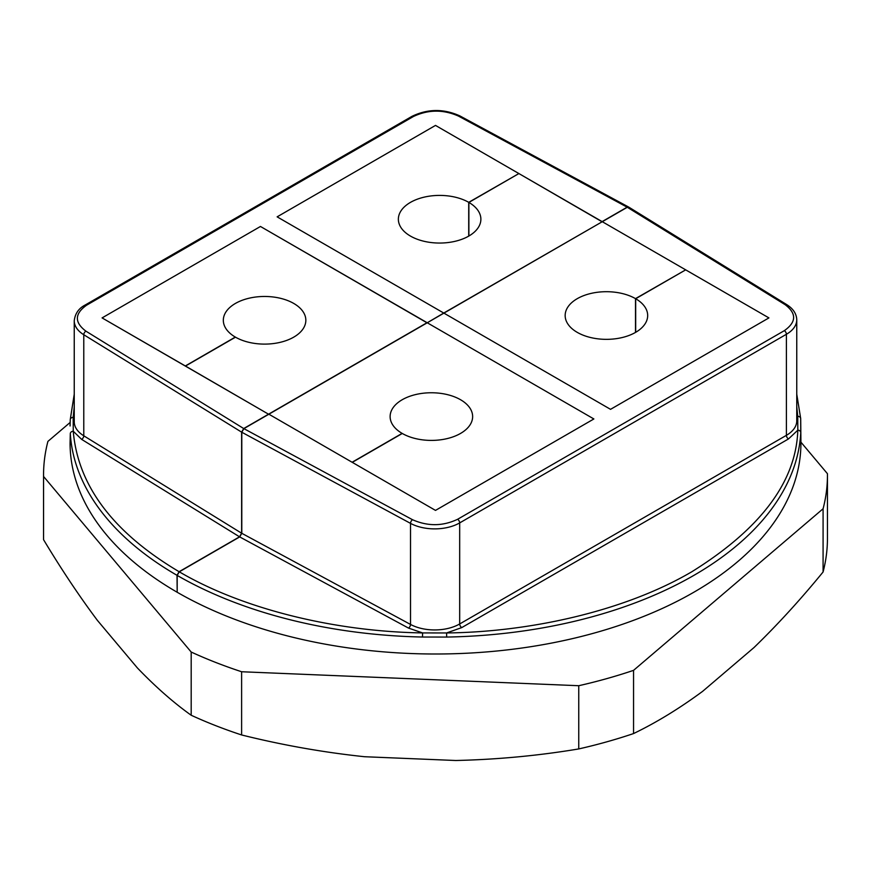 <?xml version="1.0" encoding="UTF-8"?>
<svg xmlns="http://www.w3.org/2000/svg" width="871" height="871" viewBox="0 0 871 871"><rect width="100%" height="100%" fill="white"/><g stroke="black" fill="none" stroke-linecap="round" stroke-linejoin="round"><path stroke-width="1.31" d="M402.119 433.573L402.119 433.377A41.253 23.822 180 0 1 390.121 416.578A41.253 23.822 180 0 1 415.587 394.574A41.253 23.822 180 0 1 460.552 399.735A41.253 23.822 180 0 1 472.637 416.578A41.253 23.822 180 0 1 447.215 438.581A41.253 23.822 180 0 1 402.282 433.475L352.276 462.349L435.5 510.395L593.87 418.962L435.5 510.395L268.878 414.204L427.247 322.771L593.87 418.962L427.247 322.771L443.916 313.135L610.538 409.337L768.919 317.904L602.286 221.702L627.294 207.276L785.076 304.643C796.704 313.429 796.453 322.107 784.325 330.664L457.602 519.29C442.773 526.302 427.759 526.443 412.538 519.726L243.869 428.63L241.79 432.245L410.524 523.373L410.524 624.442L241.79 533.302L241.79 432.245M243.869 428.63L268.878 414.204L352.102 462.251L402.119 433.377M796.758 394.171L800.689 418.548A2.951 2.406 176.5 0 0 797.749 416.327L797.814 430.187A2.951 2.406 -177 0 1 800.754 432.637L800.689 418.548A2.951 2.406 176.5 0 1 800.699 418.668L800.928 443.023A365.428 210.978 0 0 1 575.393 637.931A365.428 210.978 0 0 1 177.183 592.258L177.183 575.415L179.274 571.812L239.699 536.917L241.79 533.302M412.538 519.726A2.951 1.644 -61.6 0 0 410.524 523.373A35.363 20.414 0 0 0 459.681 522.905L786.404 334.279A35.363 20.414 0 0 0 796.758 319.842C796.562 313.756 793.176 308.661 786.622 304.545L628.797 207.135L627.294 207.276M179.274 571.812C241.735 608.524 333.473 631.562 422.587 632.923L408.51 628.089L239.699 536.917M446.681 637.06L422.479 637.028L422.587 632.923L446.594 632.956L446.681 637.06A365.428 210.978 180 0 0 800.754 432.637M796.758 414.792L797.749 416.327L796.758 406.626M461.772 627.577L446.594 632.956C529.013 632.074 624.05 611.518 691.814 571.757C760.808 528.795 796.148 481.609 797.814 430.187L788.484 438.94L461.772 627.577A2.951 1.698 -120 0 1 459.681 623.963L459.681 522.905A2.951 1.698 -120 0 0 457.602 519.29M468.881 236.019L468.881 202.431A41.253 23.822 180 0 1 480.879 219.231A41.253 23.822 180 0 1 455.413 241.234A41.253 23.822 180 0 1 410.448 236.074A41.253 23.822 180 0 1 398.363 219.231A41.253 23.822 180 0 1 423.785 197.238A41.253 23.822 180 0 1 468.718 202.333L518.724 173.656M468.718 236.117L468.718 202.333M177.183 592.062L177.02 575.317L179.099 571.714L239.536 536.819L241.626 533.215L241.626 432.147L243.706 428.543L427.084 322.673L260.462 226.471L427.084 322.858L443.753 313.048L277.13 216.846L443.753 313.048L602.122 221.8L518.898 173.558L468.881 202.431M243.706 428.543L85.924 331.165C74.296 322.379 74.547 313.702 86.675 305.144L413.398 116.518C428.227 109.506 443.241 109.365 458.462 116.083L627.131 207.178L602.122 221.604L435.5 125.413L277.13 216.846L435.5 125.413L518.724 173.46M235.322 337.077L185.316 365.962L102.081 317.904L260.462 226.471L102.081 317.904L268.714 414.302L185.479 366.049L235.497 337.175A41.253 23.822 180 0 0 280.429 342.281A41.253 23.822 180 0 0 305.841 320.288A41.253 23.822 180 0 0 293.756 303.446A41.253 23.822 180 0 0 248.79 298.285A41.253 23.822 180 0 0 223.324 320.288A41.253 23.822 180 0 0 235.322 337.077L235.322 337.273M627.131 207.178L628.677 207.08M239.536 536.819L81.624 439.365L73.251 431.232C77.911 485.757 113.197 532.573 179.099 571.714M74.242 394.171L70.246 419.626L70.072 425.973L70.246 419.724A2.951 2.406 3 0 1 70.246 419.626A2.951 2.406 3 0 1 73.186 417.372L73.251 431.232A2.951 2.406 176.5 0 0 70.301 433.704L70.072 443.023A365.428 210.978 0 0 0 177.02 592.16M74.242 406.637L73.186 417.372L74.242 415.75M635.678 332.319L635.678 298.731A41.253 23.822 180 0 1 647.676 315.52A41.253 23.822 180 0 1 622.21 337.534A41.253 23.822 180 0 1 577.244 332.363A41.253 23.822 180 0 1 565.159 315.52A41.253 23.822 180 0 1 590.571 293.527A41.253 23.822 180 0 1 635.503 298.633L685.521 269.945M635.503 332.417L635.503 298.633M685.521 269.76L602.286 221.702L443.916 313.135L610.538 409.337L768.919 317.904L685.684 269.858L635.678 298.731M800.928 442.163L827.439 473.693A391.95 226.286 180 0 1 827.45 475.076L827.45 538.3A391.95 226.286 180 0 1 826.448 554.489A391.95 226.286 180 0 1 823.084 571.986C800.362 599.771 777.324 624.964 753.97 647.578L702.668 691.313C679.511 708.417 656.473 722.505 633.555 733.567L633.555 670.354A391.95 226.286 180 0 1 578.758 685.717L241.615 671.748L241.615 734.961A391.95 226.286 180 0 1 191.185 715.243C173.481 702.614 155.539 686.838 137.346 667.894L97.389 620.37C79.348 596.276 61.406 569.384 43.561 539.682A391.95 226.286 180 0 1 43.55 538.3L43.55 475.076A391.95 226.286 0 0 0 43.561 476.47L191.185 652.031A391.95 226.286 0 0 0 241.615 671.748M70.126 422.457L47.916 441.39A391.95 226.286 0 0 0 44.552 458.886A391.95 226.286 0 0 0 43.55 475.076M827.45 475.076A391.95 226.286 180 0 1 826.448 491.277A391.95 226.286 180 0 1 823.084 508.762L633.555 670.354M823.084 571.986L823.084 508.762M633.555 733.567A391.95 226.286 180 0 1 578.758 748.929L578.758 685.717M578.758 748.929C538.616 755.647 497.635 759.512 455.816 760.503L364.557 756.725C323.304 752.359 282.324 745.097 241.615 734.961M43.561 539.682L43.561 476.47M191.185 715.243L191.185 652.031M422.479 637.028A365.428 210.978 180 0 1 177.183 575.415M788.484 438.94A2.951 1.698 60 0 1 786.404 435.337L786.404 334.279A2.951 1.698 -120 0 0 784.325 330.664M786.622 304.545A2.951 1.753 121.7 0 0 785.076 304.643M408.51 628.089A2.951 1.644 -61.6 0 0 410.524 624.442A35.363 20.414 0 0 0 459.681 623.963L786.404 435.337A35.363 20.414 0 0 0 796.758 420.9L796.758 319.842M177.02 575.317A365.428 210.978 180 0 1 70.301 433.704M241.626 533.215L83.779 435.794L83.779 334.736L241.626 432.147M86.675 305.144A2.951 1.698 -120 0 0 85.206 305.002C78.728 308.334 75.069 313.593 74.242 320.789L74.242 421.847A35.363 20.414 0 0 0 83.779 435.794A2.951 1.753 -58.3 0 1 81.624 439.365M74.242 320.789A35.363 20.414 0 0 0 83.779 334.736A2.951 1.753 -58.3 0 1 85.924 331.165M85.206 305.002L411.929 116.366C427.705 108.744 443.687 108.592 459.866 115.897A2.951 1.644 118.4 0 0 458.462 116.083M411.929 116.366A2.951 1.698 60 0 1 413.398 116.518M459.866 115.897L628.579 207.015"/></g></svg>
